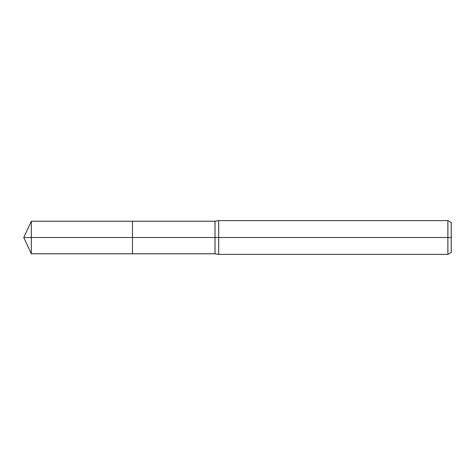 <?xml version="1.0" encoding="UTF-8"?>
<svg xmlns="http://www.w3.org/2000/svg" width="475" height="475" viewBox="0 0 475 475"><rect width="100%" height="100%" fill="white"/><g stroke="black" fill="none" stroke-linecap="round" stroke-linejoin="round"><path stroke-width="0.71" d="M447.878 254.374L447.878 220.626L451.25 222.573L451.25 252.427L447.878 254.374L218.678 254.374L215.003 253.757L132.483 253.757L132.483 221.243L31.332 221.243L31.332 237.5L23.75 237.5L31.332 253.757L31.332 237.5L132.483 237.5L23.75 237.5L451.25 237.5M218.678 254.374L218.678 220.626L215.003 221.243L132.483 221.243L132.483 253.757L31.332 253.757M215.003 253.757L215.003 221.243M447.878 220.626L218.678 220.626M23.75 237.5L31.332 221.243"/></g></svg>
